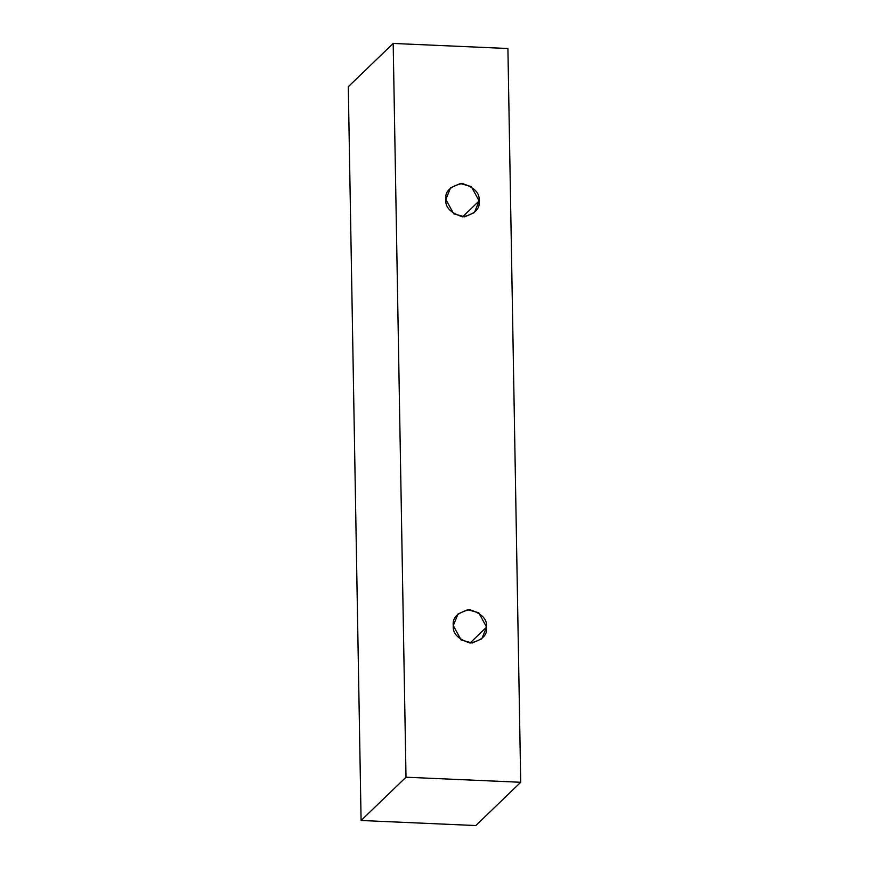 <?xml version="1.0" encoding="UTF-8"?>
<svg xmlns="http://www.w3.org/2000/svg" width="869" height="869" viewBox="0 0 869 869"><rect width="100%" height="100%" fill="white"/><g stroke="black" fill="none" stroke-linecap="round" stroke-linejoin="round"><path stroke-width="1.3" d="M406.008 777.212L393.19 43.45L348.284 86.726L361.091 820.488L406.008 777.212L361.091 820.488L475.81 825.55L520.716 782.274L475.81 825.55L361.091 820.488L348.284 86.726L393.19 43.45L507.909 48.512L520.716 782.274L406.008 777.212L520.716 782.274L507.909 48.512L393.19 43.45L406.008 777.212M486.575 627.092C487.661 635.022 482.208 640.334 470.216 643.038C458.115 639.269 452.467 633.468 453.27 625.626C452.195 617.696 457.648 612.384 469.64 609.68C481.741 613.449 487.39 619.249 486.575 627.092L478.71 612.743L467.696 609.712L458.006 613.992L453.27 625.626L461.146 639.975L472.149 643.006L481.85 638.726L486.575 627.092L470.042 643.027L486.575 627.092M479.145 200.913C480.22 208.842 474.767 214.154 462.775 216.859C450.674 213.09 445.026 207.289 445.84 199.446C444.754 191.517 450.207 186.205 462.199 183.5C474.3 187.269 479.949 193.07 479.145 200.913L471.27 186.563L460.266 183.533L450.566 187.813L445.84 199.446L453.705 213.796L464.719 216.826L474.409 212.547L479.145 200.913L462.601 216.848L479.145 200.913"/></g></svg>

